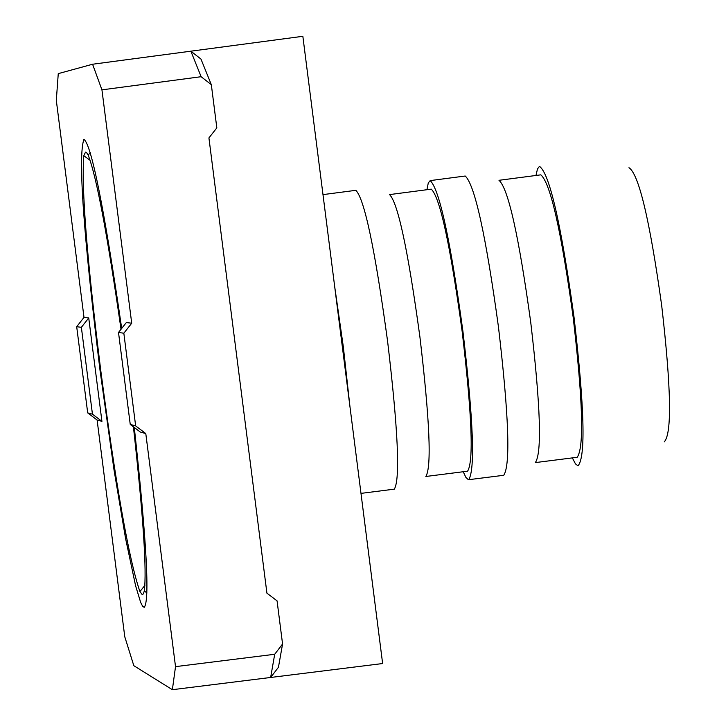 <?xml version="1.0" encoding="UTF-8"?>
<svg xmlns="http://www.w3.org/2000/svg" width="726" height="726" viewBox="0 0 726 726"><rect width="100%" height="100%" fill="white"/><g stroke="black" fill="none" stroke-linecap="round" stroke-linejoin="round"><path stroke-width="1.09" d="M135.653 425.89L130.244 424.42L140.29 432.034L145.79 433.567L175.52 666.64L274.7 654.271L270.644 677.467L278.439 667.294L282.568 643.998L277.069 600.865L266.923 593.169L208.925 137.922L216.829 127.885L211.33 84.679L200.966 59.069L190.865 51.183L302.851 36.3L382.629 663.537L172.371 689.7L133.82 665.688L124.781 636.793L97.112 420.018L87.692 412.885L76.693 326.691L84.007 317.398L56.31 100.379L58.261 73.635L92.583 64.233L101.939 89.852L131.715 323.215L123.837 333.207L135.653 425.89L145.79 433.567M130.244 424.42L118.51 332.472L126.324 322.562L131.715 323.215M123.837 333.207L118.51 332.472M121.696 328.433C104.108 207.872 91.521 144.837 83.935 139.319C77.9 155.718 83.272 232.819 100.061 370.623L114.055 470.121L125.534 538.256L135.599 585.791L140.662 602.426L142.614 606.255L144.193 607.363C149.928 600.91 146.634 540.952 134.292 427.487M92.583 64.233L190.865 51.183L201.129 76.711L101.939 89.852M211.33 84.679L201.129 76.711M97.112 420.018L101.93 421.361L92.447 414.174L87.692 412.885M92.447 414.174L81.366 327.335L76.693 326.691M81.366 327.335L88.735 317.97L84.007 317.398M101.93 421.361L88.735 317.97M175.52 666.64L172.371 689.7M274.7 654.271L282.568 643.998M573.141 317.062C561.153 230.333 550.381 182.925 540.825 174.839L498.998 180.302C508.227 188.424 518.818 235.832 530.76 322.516C540.543 406.17 542.068 452.861 535.343 462.589L577.188 457.28C584.239 447.506 582.887 400.761 573.141 317.062M468.697 479.732C475.285 469.504 473.361 420.064 462.934 331.419C450.32 239.535 439.402 189.268 430.191 180.602L465.212 176.019C474.722 184.649 485.803 234.925 498.444 326.854C508.844 415.535 510.614 465.021 503.735 475.294L468.388 479.732L465.874 477.363L463.224 471.737M430.191 180.602L428.295 182.925L426.924 189.722M467.58 471.183C473.788 461.527 471.973 414.918 462.144 331.346C450.256 244.735 439.965 197.336 431.271 189.15L389.563 194.595C397.93 202.817 408.039 250.216 419.891 336.791C429.756 420.3 431.743 466.863 425.853 476.483L467.58 471.183M360.985 493.381L394.336 489.152C400.325 479.006 398.075 429.665 387.575 341.12C375.043 249.317 364.47 199.051 355.867 190.321L322.988 194.613M121.024 329.277C107.294 233.799 96.34 175.756 88.173 155.146L86.557 152.56L85.55 152.088L83.789 155.673C81.312 187.925 86.984 259.627 100.796 370.768C115.978 486.238 129.01 559.837 139.909 591.581L142.178 594.567L143.358 593.913L144.283 590.982L146.961 592.96M133.421 426.824C143.258 515.868 146.879 570.591 144.283 590.982M664.263 441.862C672.04 433.622 671.187 388.201 661.695 305.582C649.761 220.032 638.853 174.077 628.97 167.706M535.979 175.474L537.485 168.931L539.454 166.345C549.509 173.278 561.035 223.535 574.021 317.126C584.484 407.477 585.818 457.053 578.014 465.847L575.455 463.86L572.342 457.897M334.74 286.988L343.325 346.819L349.923 406.397M90.26 152.551L88.173 155.146M144.928 585.374L139.909 591.581M83.789 155.673L90.215 160.401"/></g></svg>
